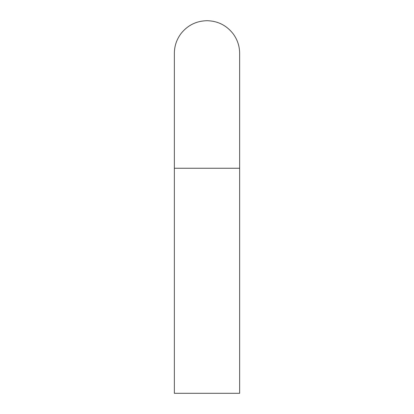 <?xml version="1.0" encoding="UTF-8"?>
<svg xmlns="http://www.w3.org/2000/svg" width="414" height="414" viewBox="0 0 414 414"><rect width="100%" height="100%" fill="white"/><g stroke="black" fill="none" stroke-linecap="round" stroke-linejoin="round"><path stroke-width="0.62" d="M239.644 168.25L174.356 168.25L174.356 393.3L239.644 393.3L239.644 53.344L239.644 393.3M174.356 393.3L174.356 53.344C174.418 45.918 176.706 39.247 181.203 33.337C187.858 25.15 196.453 20.938 207 20.7C217.547 20.938 226.142 25.15 232.797 33.337C237.294 39.247 239.582 45.918 239.644 53.344"/></g></svg>
